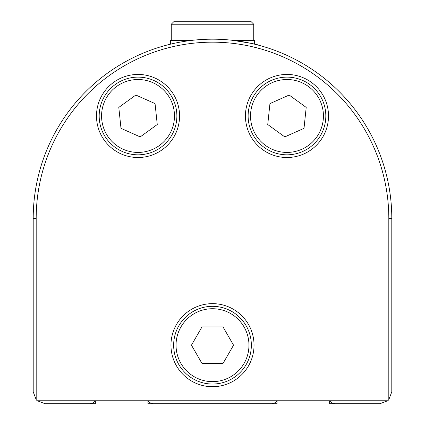 <?xml version="1.0" encoding="UTF-8"?>
<svg xmlns="http://www.w3.org/2000/svg" width="425" height="425" viewBox="0 0 425 425"><rect width="100%" height="100%" fill="white"/><g stroke="black" fill="none" stroke-linecap="round" stroke-linejoin="round"><path stroke-width="0.64" d="M388.811 399.702L388.811 218.477L391.797 218.477L391.797 391.797L388.811 399.702A11.953 11.953 0 0 1 387.749 400.764L379.844 403.75L336.52 403.75C333.646 404.026 331.351 403.033 329.641 400.764L277.047 400.764C275.342 403.027 273.052 404.026 270.167 403.75L154.833 403.75C151.959 404.026 149.664 403.033 147.953 400.764L95.359 400.764L95.359 403.75L46.947 403.75M37.251 400.764L95.359 400.764C93.654 403.027 91.364 404.026 88.48 403.75L45.156 403.75L37.251 400.764A11.953 11.953 0 0 1 36.194 399.702M228.639 403.75L277.047 403.75L277.047 400.764L147.953 400.764L147.953 403.75L196.361 403.75M387.749 400.764L329.641 400.764L329.641 403.75L378.048 403.75M36.189 218.477L36.189 399.702L33.203 391.797L33.203 218.477L36.189 218.477A176.311 176.311 0 0 1 212.5 42.171A176.311 176.311 0 0 1 388.811 218.477M286.976 157.51A41.538 41.538 0 0 0 322.947 95.205A41.538 41.538 0 0 0 251 95.205A41.538 41.538 0 0 0 286.976 157.51M138.024 157.51A41.538 41.538 0 0 0 174 95.205A41.538 41.538 0 0 0 102.053 95.205A41.538 41.538 0 0 0 138.024 157.51M212.5 386.718A41.538 41.538 0 0 0 248.471 324.413A41.538 41.538 0 0 0 176.529 324.413A41.538 41.538 0 0 0 212.5 386.718M254.336 44.131L254.336 40.375L233.171 40.375M191.829 40.375L170.664 40.375L170.664 44.131L166.18 45.268M253.736 40.375L253.736 24.236L171.264 24.236L171.264 40.375M253.741 24.236L250.75 21.25L174.25 21.25L171.259 24.236M208.048 39.233L211.023 39.185M231.285 40.168C248.774 42.803 257.948 44.503 258.82 45.268M391.797 218.477A179.297 179.297 0 0 0 212.5 39.18A179.297 179.297 0 0 0 33.203 218.477A179.297 179.297 0 0 1 212.5 39.18A179.297 179.297 0 0 1 391.797 218.477M157.255 124.53L155.056 103.599L135.825 95.041L118.798 107.408L120.998 128.345L140.223 136.903L157.255 124.53M304.002 128.345L306.202 107.408L289.175 95.041L269.944 103.599L267.745 124.53L284.777 136.903L304.002 128.345M233.548 345.18L223.024 326.953L201.976 326.953L191.452 345.18L201.976 363.407L223.024 363.407L233.548 345.18M286.976 154.817A38.845 38.845 0 0 0 320.615 96.549A38.845 38.845 0 0 0 253.332 96.549A38.845 38.845 0 0 0 286.976 154.817M138.024 154.817A38.845 38.845 0 0 0 171.668 96.549A38.845 38.845 0 0 0 104.385 96.549A38.845 38.845 0 0 0 138.024 154.817M212.5 384.03A38.845 38.845 0 0 0 246.144 325.757A38.845 38.845 0 0 0 178.856 325.757A38.845 38.845 0 0 0 212.5 384.03M286.976 152.426A36.454 36.454 0 0 0 318.548 97.745A36.454 36.454 0 0 0 255.404 97.745A36.454 36.454 0 0 0 286.976 152.426M138.024 152.426A36.454 36.454 0 0 0 169.596 97.745A36.454 36.454 0 0 0 106.452 97.745A36.454 36.454 0 0 0 138.024 152.426M212.5 381.639A36.454 36.454 0 0 0 244.072 326.953A36.454 36.454 0 0 0 180.928 326.953A36.454 36.454 0 0 0 212.5 381.639"/></g></svg>
